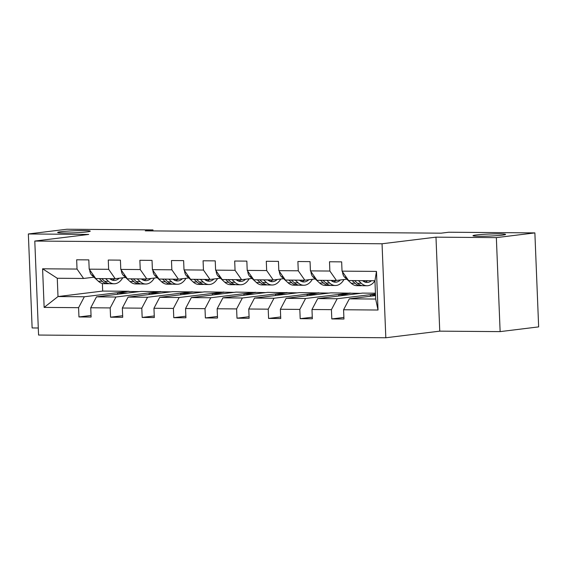 <?xml version="1.0" encoding="UTF-8"?>
<svg xmlns="http://www.w3.org/2000/svg" width="567" height="567" viewBox="0 0 567 567"><rect width="100%" height="100%" fill="white"/><g stroke="black" fill="none" stroke-linecap="round" stroke-linejoin="round"><path stroke-width="0.85" d="M476.308 234.958A16.301 1.021 177.7 0 1 494.459 233.88A16.301 1.021 177.7 0 1 505.566 234.405A16.301 1.021 177.7 0 1 502.242 235.156A16.301 1.021 177.7 0 1 484.09 236.233A16.301 1.021 177.7 0 1 472.984 235.709A16.301 1.021 177.7 0 1 476.308 234.958M60.981 231.705A16.301 1.021 177.7 0 1 79.132 230.627A16.301 1.021 177.7 0 1 90.238 231.152A16.301 1.021 177.7 0 1 86.914 231.91A16.301 1.021 177.7 0 1 68.763 232.987A16.301 1.021 177.7 0 1 57.657 232.463A16.301 1.021 177.7 0 1 60.981 231.705M500.129 331.617L496.352 237.623L435.98 237.155L439.751 331.149L500.129 331.617L538.65 326.89L534.872 232.902L448.773 232.229L441.069 233.172L145.272 230.854L152.977 229.911L66.871 229.238L28.35 233.965L32.128 327.953L38.287 328.002M439.751 331.149L385.822 337.762L38.57 335.047L34.793 241.053L382.045 243.767L385.822 337.762M375.538 295.62L349.336 298.837L375.673 299.043L374.943 280.75L348.606 280.545L342.029 271.139L341.66 261.869L329.505 261.77L329.874 271.04L310.425 270.891L310.057 261.621L297.895 261.522L298.27 270.799L278.822 270.643L278.447 261.373L266.292 261.274L266.667 270.551L247.212 270.395L246.843 261.125L234.688 261.026L235.057 270.303L215.609 270.147L215.24 260.877L203.078 260.785L203.454 270.055L184.006 269.899L183.63 260.629L171.475 260.536L171.851 269.807L152.403 269.651L152.027 260.381L139.872 260.288L140.24 269.559L120.792 269.41L120.424 260.133L108.269 260.04L108.637 269.311L89.189 269.162L88.813 259.884L76.658 259.792L77.034 269.063L42.589 268.793L44.141 307.406L58.004 296.555L84.341 296.761L129.028 291.275L102.684 291.069L58.004 296.555L57.267 278.262L42.589 268.793M342.029 271.139L376.474 271.409L378.026 310.021L343.581 309.752L343.956 319.023L331.801 318.93L343.893 317.442M44.141 307.406L78.586 307.675L78.955 316.953L91.11 317.045L90.741 307.775L110.189 307.924L110.558 317.194L122.72 317.293L122.344 308.023L141.793 308.172L142.168 317.442L154.323 317.541L153.948 308.271L173.403 308.42L173.771 317.69L185.926 317.789L185.558 308.512L205.006 308.668L205.374 317.938L217.53 318.037L217.161 308.76L236.609 308.916L236.985 318.186L249.14 318.285L248.764 309.008L268.212 309.164L268.588 318.434L280.743 318.526L280.374 309.256L299.823 309.412L300.191 318.682L312.346 318.774L311.978 309.504L331.426 309.66L331.801 318.93M310.425 270.891L316.996 280.296L336.444 280.445L346.791 279.177M375.474 294.039L337.181 298.738L317.733 298.589L362.419 293.104L375.439 293.203M336.444 280.445L329.874 271.04M331.426 309.66L337.181 298.738M311.978 309.504L317.733 298.589M278.822 270.643L285.392 280.048L304.84 280.204L315.188 278.929M350.264 293.011L305.578 298.49L286.129 298.341L330.816 292.856L360.47 293.345M304.84 280.204L298.27 270.799M299.823 309.412L305.578 298.49M280.374 309.256L286.129 298.341M247.212 270.395L253.789 279.8L273.237 279.956L283.585 278.688M318.654 292.763L273.974 298.242L254.519 298.093L299.206 292.607L328.867 293.096M273.237 279.956L266.667 270.551M268.212 309.164L273.974 298.242M248.764 309.008L254.519 298.093M215.609 270.147L222.179 279.552L241.634 279.708L251.982 278.44M287.051 292.515L242.364 297.994L222.916 297.845L267.603 292.359L297.264 292.848M241.634 279.708L235.057 270.303M236.609 308.916L242.364 297.994M217.161 308.76L222.916 297.845M184.006 269.899L190.576 279.304L210.024 279.46L220.372 278.191M255.448 292.267L210.761 297.753L191.313 297.597L236 292.111L265.654 292.6M210.024 279.46L203.454 270.055M205.006 308.668L210.761 297.753M185.558 308.512L191.313 297.597M152.403 269.651L158.973 279.056L178.421 279.212L188.768 277.943M223.837 292.019L179.158 297.505L159.703 297.349L204.389 291.87L234.051 292.352M178.421 279.212L171.851 269.807M173.403 308.42L179.158 297.505M153.948 308.271L159.703 297.349M120.792 269.41L127.362 278.815L146.818 278.964L157.165 277.695M192.234 291.771L147.548 297.257L128.099 297.101L172.786 291.622L202.447 292.104M146.818 278.964L140.24 269.559M141.793 308.172L147.548 297.257M122.344 308.023L128.099 297.101M89.189 269.162L95.759 278.567L115.207 278.716L125.555 277.447M160.631 291.523L115.944 297.009L96.496 296.853L141.183 291.374L170.837 291.856M115.207 278.716L108.637 269.311M110.189 307.924L115.944 297.009M90.741 307.775L96.496 296.853M57.267 278.262L83.604 278.468L93.952 277.199M83.604 278.468L77.034 269.063M78.586 307.675L84.341 296.761M496.352 237.623L534.872 232.902M435.98 237.155L382.045 243.767M34.793 241.053L88.721 234.433L28.35 233.965M153.019 230.918L152.977 229.911M102.386 283.493L102.684 291.069M117.532 294.273L117.475 292.948L129.028 291.275M129.035 291.53L139.234 291.608M378.026 310.021L375.673 299.043M374.943 280.75L376.474 271.409M343.581 309.752L349.336 298.837M78.955 316.953L91.046 315.465M117.475 292.948L127.681 293.026M149.135 294.521L149.086 293.196L160.638 291.778M149.086 293.196L159.284 293.274M110.558 317.194L122.656 315.713M180.745 294.769L180.689 293.444L192.248 292.026M180.689 293.444L190.888 293.522M142.168 317.442L154.259 315.961M212.349 295.017L212.292 293.692L223.852 292.274M212.292 293.692L222.498 293.77M173.771 317.69L185.863 316.209M243.952 295.265L243.902 293.94L255.455 292.522M243.902 293.94L254.101 294.018M205.374 317.938L217.473 316.457M275.555 295.513L275.505 294.188L287.065 292.77M275.505 294.188L285.704 294.266M236.985 318.186L249.076 316.705M307.165 295.761L307.108 294.436L318.668 293.019M307.108 294.436L317.307 294.514M268.588 318.434L280.679 316.953M338.768 296.002L338.719 294.684L350.271 293.267M338.719 294.684L348.918 294.762M300.191 318.682L312.282 317.201M370.371 296.25L370.322 294.925L375.482 294.294M370.322 294.925L375.51 294.968M89.77 269.807L89.728 269.935A6.747 4.089 90.4 0 0 91.79 275.215L98.36 281.246A19.491 11.815 90.4 0 0 104.023 283.691L107.872 283.727A19.491 11.815 90.4 0 0 109.084 283.628M105.561 278.638L108.488 281.331A19.491 11.815 90.4 0 0 114.151 283.776A19.491 11.815 90.4 0 0 122.755 277.795M109.75 278.673A16.174 9.809 90.4 0 0 114.173 280.459A16.174 9.809 90.4 0 0 119.205 278.227M99.282 278.595L102.209 281.282A19.491 11.815 90.4 0 0 107.872 283.727M112.351 278.695A16.174 9.809 -89.6 0 1 111.04 279.588M114.151 283.776L110.303 283.741A19.491 11.815 -89.6 0 1 104.64 281.296L101.713 278.61M112.252 280.133A16.174 9.809 90.4 0 0 114.782 278.716M121.373 270.055L121.331 270.183A6.747 4.089 90.4 0 0 123.393 275.463L129.963 281.494A19.491 11.815 90.4 0 0 135.626 283.939L139.475 283.975A19.491 11.815 90.4 0 0 140.694 283.876M137.171 278.886L140.092 281.579A19.491 11.815 90.4 0 0 145.754 284.024A19.491 11.815 90.4 0 0 154.359 278.036M141.353 278.921A16.174 9.809 90.4 0 0 145.783 280.708A16.174 9.809 90.4 0 0 150.815 278.475M130.892 278.836L133.812 281.53A19.491 11.815 90.4 0 0 139.475 283.975M143.954 278.943A16.174 9.809 -89.6 0 1 142.65 279.836M145.754 284.024L141.906 283.989A19.491 11.815 -89.6 0 1 136.243 281.544L133.323 278.858M143.862 280.382A16.174 9.809 90.4 0 0 146.385 278.964M152.984 270.303L152.934 270.431A6.747 4.089 90.4 0 0 154.997 275.704L161.567 281.742A19.491 11.815 90.4 0 0 167.23 284.187L171.078 284.216A19.491 11.815 90.4 0 0 172.297 284.124M168.775 279.134L171.702 281.82A19.491 11.815 90.4 0 0 177.358 284.265A19.491 11.815 90.4 0 0 185.962 278.284M172.963 279.17A16.174 9.809 90.4 0 0 177.386 280.956A16.174 9.809 90.4 0 0 182.418 278.723M162.495 279.084L165.422 281.778A19.491 11.815 90.4 0 0 171.078 284.216M175.557 279.191A16.174 9.809 -89.6 0 1 174.253 280.084M177.358 284.265L173.509 284.237A19.491 11.815 -89.6 0 1 167.853 281.792L164.926 279.106M175.465 280.63A16.174 9.809 90.4 0 0 177.988 279.205M184.587 270.551L184.544 270.679A6.747 4.089 90.4 0 0 186.607 275.952L193.177 281.99A19.491 11.815 90.4 0 0 198.833 284.436L202.688 284.464A19.491 11.815 90.4 0 0 203.9 284.372M200.378 279.382L203.305 282.068A19.491 11.815 90.4 0 0 208.968 284.514A19.491 11.815 90.4 0 0 217.565 278.532M204.567 279.418A16.174 9.809 90.4 0 0 208.989 281.204A16.174 9.809 90.4 0 0 214.021 278.971M194.098 279.333L197.025 282.019A19.491 11.815 90.4 0 0 202.688 284.464M207.168 279.439A16.174 9.809 -89.6 0 1 205.856 280.325M208.968 284.514L205.119 284.485A19.491 11.815 -89.6 0 1 199.456 282.04L196.529 279.354M207.068 280.878A16.174 9.809 90.4 0 0 209.599 279.453M216.19 270.799L216.147 270.927A6.747 4.089 90.4 0 0 218.21 276.2L224.78 282.238A19.491 11.815 90.4 0 0 230.443 284.684L234.291 284.712A19.491 11.815 90.4 0 0 235.503 284.62M231.988 279.63L234.908 282.316A19.491 11.815 90.4 0 0 240.571 284.762A19.491 11.815 90.4 0 0 249.175 278.78M236.17 279.666A16.174 9.809 90.4 0 0 240.599 281.452A16.174 9.809 90.4 0 0 245.631 279.219M225.709 279.581L228.629 282.267A19.491 11.815 90.4 0 0 234.291 284.712M238.771 279.687A16.174 9.809 -89.6 0 1 237.467 280.573M240.571 284.762L236.722 284.733A19.491 11.815 -89.6 0 1 231.06 282.288L228.14 279.602M238.672 281.119A16.174 9.809 90.4 0 0 241.202 279.701M247.8 271.047L247.751 271.175A6.747 4.089 90.4 0 0 249.813 276.448L256.383 282.486A19.491 11.815 90.4 0 0 262.046 284.932L265.895 284.96A19.491 11.815 90.4 0 0 267.114 284.868M263.591 279.878L266.518 282.564A19.491 11.815 90.4 0 0 272.174 285.01A19.491 11.815 90.4 0 0 280.778 279.028M267.773 279.914A16.174 9.809 90.4 0 0 272.203 281.7A16.174 9.809 90.4 0 0 277.235 279.46M257.312 279.829L260.232 282.515A19.491 11.815 90.4 0 0 265.895 284.96M270.374 279.935A16.174 9.809 -89.6 0 1 269.07 280.821M272.174 285.01L268.326 284.981A19.491 11.815 -89.6 0 1 262.663 282.536L259.743 279.85M270.282 281.367A16.174 9.809 90.4 0 0 272.805 279.949M279.403 271.295L279.361 271.423A6.747 4.089 90.4 0 0 281.423 276.696L287.993 282.735A19.491 11.815 90.4 0 0 293.649 285.18L297.498 285.208A19.491 11.815 90.4 0 0 298.717 285.116M295.194 280.126L298.122 282.813A19.491 11.815 90.4 0 0 303.784 285.258A19.491 11.815 90.4 0 0 312.382 279.276M299.383 280.162A16.174 9.809 90.4 0 0 303.806 281.948A16.174 9.809 90.4 0 0 308.838 279.708M288.915 280.077L291.842 282.763A19.491 11.815 90.4 0 0 297.498 285.208M301.984 280.176A16.174 9.809 -89.6 0 1 300.673 281.069M303.784 285.258L299.936 285.229A19.491 11.815 -89.6 0 1 294.273 282.784L291.346 280.098M301.885 281.615A16.174 9.809 90.4 0 0 304.415 280.197M311.007 271.543L310.964 271.671A6.747 4.089 90.4 0 0 313.027 276.944L319.597 282.983A19.491 11.815 90.4 0 0 325.26 285.428L329.108 285.456A19.491 11.815 90.4 0 0 330.32 285.364M326.805 280.374L329.725 283.061A19.491 11.815 90.4 0 0 335.388 285.506A19.491 11.815 90.4 0 0 343.992 279.524M330.986 280.403A16.174 9.809 90.4 0 0 335.416 282.196A16.174 9.809 90.4 0 0 340.448 279.956M320.518 280.325L323.445 283.011A19.491 11.815 90.4 0 0 329.108 285.456M333.587 280.424A16.174 9.809 -89.6 0 1 332.276 281.317M335.388 285.506L331.539 285.477A19.491 11.815 -89.6 0 1 325.876 283.032L322.949 280.346M333.488 281.863A16.174 9.809 90.4 0 0 336.018 280.445M342.61 271.791L342.567 271.919A6.747 4.089 90.4 0 0 344.63 277.192L351.2 283.231A19.491 11.815 90.4 0 0 356.863 285.676L360.711 285.704A19.491 11.815 90.4 0 0 361.93 285.612M358.408 280.622L361.335 283.309A19.491 11.815 90.4 0 0 366.991 285.754A19.491 11.815 90.4 0 0 374.943 280.8M362.589 280.651A16.174 9.809 90.4 0 0 367.019 282.444A16.174 9.809 90.4 0 0 371.47 280.722M352.128 280.573L355.048 283.259A19.491 11.815 90.4 0 0 360.711 285.704M365.191 280.672A16.174 9.809 -89.6 0 1 363.886 281.565M366.991 285.754L363.142 285.725A19.491 11.815 -89.6 0 1 357.479 283.28L354.559 280.587M365.098 282.111A16.174 9.809 90.4 0 0 367.622 280.693M102.209 281.282L98.36 281.246M108.488 281.331L104.64 281.296M93.427 275.222L91.79 275.215M133.812 281.53L129.963 281.494M140.092 281.579L136.243 281.544M125.031 275.47L123.393 275.463M165.422 281.778L161.567 281.742M171.702 281.82L167.853 281.792M156.641 275.718L154.997 275.704M197.025 282.019L193.177 281.99M203.305 282.068L199.456 282.04M188.244 275.966L186.607 275.952M228.629 282.267L224.78 282.238M234.908 282.316L231.06 282.288M219.847 276.214L218.21 276.2M260.232 282.515L256.383 282.486M266.518 282.564L262.663 282.536M251.45 276.462L249.813 276.448M291.842 282.763L287.993 282.735M298.122 282.813L294.273 282.784M283.061 276.71L281.423 276.696M323.445 283.011L319.597 282.983M329.725 283.061L325.876 283.032M314.664 276.958L313.027 276.944M355.048 283.259L351.2 283.231M361.335 283.309L357.479 283.28M346.267 277.206L344.63 277.192"/></g></svg>
